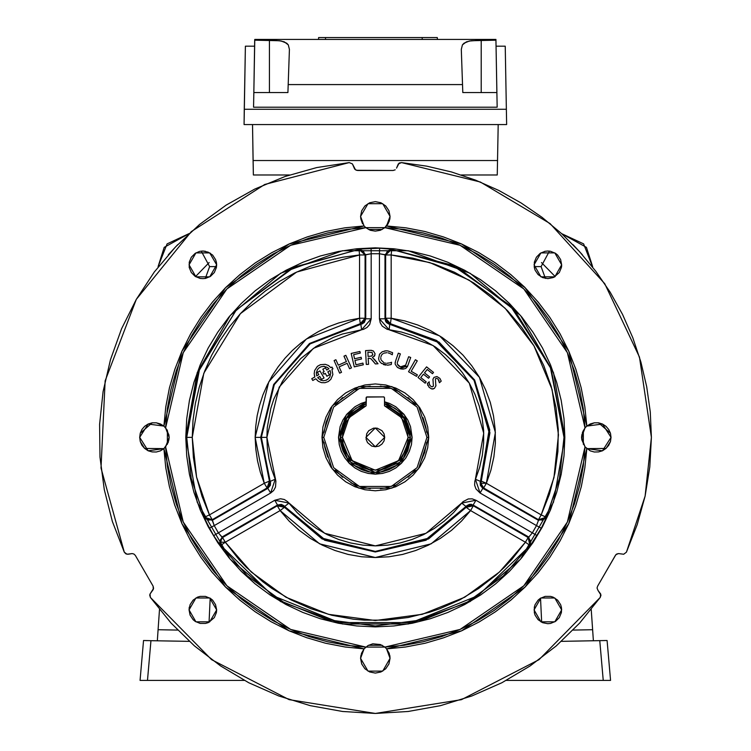 <?xml version="1.0" encoding="UTF-8"?>
<svg xmlns="http://www.w3.org/2000/svg" width="751" height="751" viewBox="0 0 751 751"><rect width="100%" height="100%" fill="white"/><g stroke="black" fill="none" stroke-linecap="round" stroke-linejoin="round"><path stroke-width="1.13" d="M384.55 403.625L403.146 416.138L410.328 437.373L403.146 416.138L384.55 403.625L384.55 405.831L401.635 417.669L408.206 437.373L410.328 437.373L408.206 437.373L398.584 460.616L375.34 470.239L352.106 460.616L342.484 437.373L340.363 437.373L347.544 416.138L366.141 403.625L347.544 416.138L340.363 437.373L350.604 462.118L375.34 472.36L400.086 462.118L410.328 437.373L400.086 462.118L375.34 472.36L350.604 462.118L340.363 437.373L342.484 437.373L349.055 417.669L366.141 405.831L366.141 397.786L367.061 396.866L383.986 396.941L384.55 397.786L384.55 405.831L389.487 407.718L398.133 413.707L404.451 422.128L407.784 432.116L408.046 440.602L405.7 449.952L400.743 458.223L393.599 464.7L384.887 468.821L378.57 470.079L368.938 469.61L362.771 467.732L357.091 464.7L349.947 458.223L346.361 452.862L343.113 443.785L342.484 437.373L342.907 432.116L346.239 422.128L352.548 413.707L361.203 407.718L366.141 405.831L366.404 397.138L383.63 396.866L384.55 397.786L384.55 405.831M410.421 437.373L403.409 458.42L375.34 472.454L347.281 458.42L340.269 437.373L340.945 444.216L342.935 450.797L346.183 456.861L350.539 462.184L355.852 466.54L361.916 469.788L368.497 471.778L375.34 472.454L382.184 471.778L388.765 469.788L394.829 466.54L400.152 462.184L404.507 456.861L407.755 450.797L410.253 440.818L409.746 430.53L407.755 423.949L404.507 417.885L400.152 412.571L394.829 408.215L384.55 403.531L405.437 419.358L410.421 437.373M338.56 437.373L346.267 414.862L366.141 401.766L361.269 403.4L354.913 406.798L346.915 414.045L342.907 420.034L340.147 426.699L338.56 437.373L349.337 463.386L375.34 474.153L401.353 463.386L412.121 437.373L411.417 444.554L409.323 451.454L405.925 457.81L401.353 463.386L395.777 467.957L389.422 471.356L382.522 473.449L375.34 474.153L368.168 473.449L361.269 471.356L354.913 467.957L349.337 463.386L344.765 457.81L341.367 451.454L339.274 444.554L338.56 437.373M384.55 401.766L404.423 414.862L412.121 437.373L410.544 426.699L407.784 420.034L403.775 414.045L395.777 406.798L389.422 403.4L384.55 401.766M384.737 437.373L375.34 446.77L365.953 437.373L375.34 427.986L384.737 437.373L384.024 433.787L381.987 430.736L377.18 428.164L373.51 428.164L368.703 430.736L366.666 433.787L366.131 439.213L367.539 442.592L371.754 446.056L375.34 446.77L378.936 446.056L381.987 444.019L384.024 440.968L384.737 437.373M366.141 403.531L355.852 408.215L348.229 415.125L342.935 423.949L340.945 430.53L340.269 437.373L345.253 419.358L366.141 403.531M366.141 403.625L366.141 405.831M597.083 588.042L597.571 586.193L615.341 555.421L616.684 554.078L618.533 553.581L623.659 554.229L618.533 553.581L615.923 554.66L597.571 586.193L597.083 588.042L597.937 590.408L597.083 588.042M389.853 218.954L390.079 216.419L389.178 221.479L384.841 227.675L460.044 245.305L523.776 288.947L567.409 352.679L585.038 427.882L586.803 426.127L568.76 351.168L525.08 287.642L461.555 243.962L386.596 225.92L461.555 243.962L525.08 287.642L568.76 351.168L586.803 426.127L602.509 424.015L611.032 437.373L602.509 450.741L586.803 448.629L568.76 523.588L525.08 587.113L461.555 630.793L386.596 648.836L390.079 658.336L382.71 671.094L367.981 671.094L360.611 658.336L364.094 648.836L289.135 630.793L225.61 587.113L181.93 523.588L163.887 448.629L148.182 450.741L139.648 437.373L148.182 424.015L163.887 426.127L181.93 351.168L225.61 287.642L289.135 243.962L364.094 225.92L360.611 216.419L360.837 218.954L360.611 216.419L367.981 203.662L382.71 203.662L390.079 216.419L386.596 225.92L384.841 227.675L365.85 227.675L364.094 225.92L289.135 243.962L225.61 287.642L181.93 351.168L163.887 426.127L156.349 422.775L152.181 422.813L140.249 433.233L141.967 429.45L144.68 426.286L148.182 424.015L152.171 422.813L156.339 422.775L160.357 423.911L163.887 426.127L167.126 429.994L169.116 437.373L165.642 446.873L168.891 439.955L169.116 437.373L168.224 442.433L163.887 448.629L181.93 523.588L225.61 587.113L289.135 630.793L364.094 648.836L367.962 645.597L372.778 643.832L380.4 644.499L384.841 647.071L404.169 645.297L423.254 641.748L441.935 636.444L460.044 629.441L477.42 620.795L493.933 610.582L509.431 598.885L523.776 585.808L536.852 571.464L548.549 555.965L558.763 539.453L567.409 522.076L574.412 503.968L579.716 485.287L583.264 466.202L585.038 446.873L581.574 437.373L581.8 439.926L585.038 446.873L581.8 439.945L582.466 432.323L585.038 427.882L583.264 408.553L579.716 389.459L574.412 370.787L567.409 352.679L558.763 335.303L548.549 318.79L536.852 303.291L523.776 288.947L509.431 275.87L493.933 264.174L477.42 253.96L460.044 245.305L441.935 238.302L423.254 233.007L404.169 229.449L384.841 227.675L380.4 230.257L375.34 231.148L370.29 230.257L365.85 227.675L346.521 229.449L327.427 233.007L308.755 238.302L290.646 245.305L273.261 253.96L256.758 264.174L241.259 275.87L226.915 288.947L213.838 303.291L202.141 318.79L191.927 335.303L183.272 352.679L176.269 370.787L170.975 389.459L167.417 408.553L165.642 427.882L169.116 437.373L168.891 434.829M598.5 422.813L594.351 422.775L598.519 422.813L602.509 424.015L606.001 426.286L608.723 429.45L610.45 433.252L611.032 437.373L610.45 441.504L608.723 445.305L606.001 448.46L602.509 450.741L598.519 451.942L594.351 451.98L590.333 450.844L585.038 446.873L567.409 522.076L523.776 585.808L460.044 629.441L384.841 647.071L386.596 648.836L461.555 630.793L525.08 587.113L568.76 523.588L586.803 448.629L605.991 448.469M606.019 448.46L610.441 441.522M610.45 441.485L611.032 437.392M360.846 219.02L362.592 223.798L360.837 218.982M386.605 225.91L388.07 223.826M388.089 223.798L389.844 219.02M139.648 437.392L140.24 441.485L139.648 437.373L140.24 433.252M140.249 441.522L144.671 448.46L141.967 445.305L140.24 441.504M144.699 448.469L163.887 448.629L160.357 450.844L156.339 451.98L152.171 451.942L148.182 450.741L144.68 448.46M186.717 437.373L191.214 478.284L205.342 520.143L213.641 535.67L219.348 544.128L272.529 595.515L339.321 622.532L411.37 622.532L478.162 595.515L530.844 544.728L541.321 528.272L546.061 518.368L559.476 478.284L563.963 437.373L564.874 437.373L553.44 502.203L520.537 559.204L470.107 601.513L408.253 624.025L342.437 624.025L280.583 601.513L230.153 559.204L197.241 502.203L185.816 437.373L186.717 437.373L198.668 371.304L236.33 309.881L294.279 267.065L359.072 249.454L359.541 254.955L296.645 272.05L240.404 313.618L203.84 373.238L192.247 437.373L186.717 437.373L192.247 437.373L196.602 477.082L209.463 514.904L212.214 519.673L214.213 525.625L270.623 493.05L273.636 490.497L275.551 487.042L275.87 481.166L266.849 437.373L255.199 437.373L268.755 381.93L306.37 339.001L359.541 318.274L360.273 323.728L309.525 343.507L273.636 384.474L260.7 437.373L269.384 481.147L270.191 481.4L261.348 437.373L270.191 481.4L275.27 479.269L271.618 469.168L268.98 458.739L267.384 448.112L266.849 437.373L267.29 427.601L270.801 408.366L273.843 399.063L282.367 381.47L287.783 373.322L300.7 358.64L316.049 346.521L333.313 337.359L342.494 333.979L363.54 329.332L367.023 327.483L369.633 324.516L371.201 318.846L371.201 253.707L379.49 253.707L379.49 318.846L380.194 322.733L382.231 326.122L387.169 329.332L401.363 332.055L413.275 335.735L424.69 340.757L435.449 347.056L445.418 354.547L454.458 363.137L462.456 372.712L469.3 383.132L474.904 394.275L479.194 405.981L482.114 418.11L483.616 430.483L483.691 442.959L482.339 455.35L479.57 467.507L474.82 481.175L474.679 485.118L475.946 488.863L480.067 493.05L536.477 525.625L532.328 532.797L475.927 500.232L472.201 498.899L468.248 498.974L463.001 501.63L453.557 512.567L444.404 521.044L434.35 528.422L423.517 534.59L412.036 539.471L400.076 543.011L387.798 545.151L375.34 545.864L362.893 545.151L350.604 543.011L338.654 539.471L327.173 534.59L316.34 528.422L306.277 521.044L297.133 512.567L287.68 501.63L284.329 499.528L280.461 498.758L274.763 500.232L218.353 532.797L214.213 525.625L218.353 532.797L213.641 535.67L209.369 528.272L214.213 525.625L209.369 528.272L204.525 517.974L212.27 520.387L214.213 525.625L270.623 493.05L267.863 488.291L212.27 520.387L267.863 488.291L270.623 493.05L275.27 479.269L270.191 481.4L267.863 488.291L267.046 488.009L269.384 481.147L270.501 482.339L270.351 485.287L267.863 488.291L267.046 488.009L212.214 519.673L212.27 520.387L204.525 517.974L204.46 517.242L212.214 519.673L207.802 520.152L204.46 517.242L209.463 514.904L204.46 517.242L191.214 478.284L186.717 437.373L185.816 437.373L197.241 372.552L230.153 315.551L280.583 273.242L342.437 250.731L408.253 250.731L470.107 273.242L520.537 315.551L553.44 372.552L564.874 437.373L563.963 437.373L559.476 478.284L546.221 517.242L541.227 514.904L553.966 477.617L558.425 434.848L552.079 389.506L533.914 345.826L505.17 308.257L469.075 280.085L429.807 262.559L391.14 254.955L385.639 254.955L379.49 253.707L371.201 253.707L365.699 254.645L365.699 318.846L360.893 324.301L310.191 343.836L274.293 384.615L261.348 437.373L266.849 437.373L279.175 387.159L313.336 348.351L361.588 329.764L360.893 324.301L361.588 329.764L371.201 318.846L365.699 318.846L371.201 318.846L371.201 253.707L365.052 254.955L365.052 318.274L365.699 318.846L365.699 254.645L365.052 254.955L365.052 318.274L365.699 318.846L364.338 322.489L361.869 324.094L360.273 323.728L365.052 318.274L364.686 320.208L362.132 323.118L309.525 343.507L273.636 384.474L260.7 437.373L261.348 437.373L274.293 384.615L310.191 343.836L360.893 324.301L360.255 323.653L359.541 318.274L348.915 320.179L338.494 323.024L328.375 326.798L318.631 331.463L309.346 336.983L300.597 343.31L292.449 350.407L284.976 358.208L278.227 366.638L272.266 375.65L267.14 385.15L262.888 395.082L259.546 405.352L257.133 415.885L255.687 426.587L255.199 437.373L255.772 449.126L257.499 460.757L260.344 472.172L264.296 483.25L209.463 514.904L202 496.345L196.602 477.082L193.336 457.35L192.247 437.373L193.026 420.41L195.382 403.597L199.287 387.075L204.704 370.975L211.594 355.458L219.883 340.635L229.515 326.647L240.404 313.618L252.449 301.649L265.554 290.844L279.597 281.306L294.467 273.101L310.032 266.314L326.159 261.001L342.709 257.208L359.541 254.955L359.541 318.274L365.052 318.274L359.541 318.274L359.541 254.955L365.052 254.955L359.541 254.955L359.072 249.454L363.259 250.9L365.052 254.955L359.072 249.454L359.738 249.144L365.699 254.645L359.738 249.144L371.078 248.196L371.201 253.707L371.078 248.196L379.612 248.196L379.49 253.707L379.612 248.196L390.952 249.144L384.991 254.645L379.49 253.707L379.49 318.846L384.991 318.846L384.991 254.645L384.991 318.846L379.49 318.846L389.102 329.764L389.797 324.301L384.991 318.846L385.639 318.274L390.417 323.728L389.797 324.301L389.102 329.764L433.111 345.544L469.3 383.132L483.757 433.271L475.421 479.269L480.499 481.4L489.258 433.055L474.069 380.381L436.04 340.888L389.797 324.301L438.5 342.475L474.069 380.381L489.108 430.135L480.499 481.4L475.421 479.269L480.067 493.05L482.818 488.291L480.499 481.4L481.307 481.147L486.385 483.25L480.903 483.25L481.307 481.147L480.903 483.25L483.635 488.009L482.818 488.291L480.067 493.05L536.477 525.625L538.42 520.387L482.818 488.291L538.42 520.387L538.476 519.673L483.635 488.009L482.818 488.291L480.34 485.287L480.189 482.349L481.307 481.147L489.736 429.825L474.632 380.053L439.082 342.09L390.417 323.728L388.83 324.094L386.352 322.498L385.338 320.79L385.639 254.955L384.991 254.645L390.952 249.144L391.618 249.454L385.639 254.955L387.432 250.9L391.618 249.454L391.14 254.955L391.618 249.454L452.393 265.206L510.042 305.338L550.342 366.976L563.963 437.373L551.131 368.976L514.36 309.881L458.664 268.154L390.558 249.041L379.612 248.196L360.123 249.041L292.026 268.154L236.33 309.881L199.559 368.976L186.717 437.373M220.503 539.518L222.512 537.5L225.262 542.269L219.761 542.269L220.503 539.518M426.906 437.411L417.058 467.685L391.28 486.413L359.41 486.413L333.632 467.685L323.784 437.373L333.632 467.685L359.41 486.413L391.28 486.413L417.058 467.685L426.906 437.373L428.746 437.373L418.542 468.765L391.844 488.159L358.847 488.159L332.139 468.765L321.944 437.373L323.784 437.411M189.28 607.202L189.017 609.896L190.069 604.611L193.063 600.133L197.541 597.139L200.132 596.35L205.521 596.35L210.496 598.416L212.589 600.133L215.584 604.611L216.635 609.896L209.736 621.856L195.917 621.856L189.017 609.896L195.917 597.937L209.736 597.937L216.635 609.896L216.372 612.591L214.307 617.566L208.712 622.391M205.521 251.313L202.826 251.05L208.111 252.101L212.589 255.096L215.584 259.574L216.372 262.165L216.635 264.859L209.736 276.819L195.917 276.819L189.017 264.859L195.917 252.899L209.736 252.899L216.635 264.859L216.372 267.553L214.307 272.529L210.496 276.34L205.521 278.405L202.826 278.668L200.132 278.405L195.157 276.34L191.345 272.529L189.28 267.553L189.28 262.165L191.345 257.189L195.157 253.378L199.55 251.444M561.673 609.896L554.764 621.856L540.955 621.856L534.055 609.896L540.955 597.937L554.764 597.937L561.673 609.896L561.41 607.202L561.504 612.074M540.673 253.068L545.17 251.313L547.864 251.05L550.558 251.313L555.533 253.378L557.627 255.096L560.622 259.574L561.673 264.859L554.764 276.819L540.955 276.819L534.055 264.859L540.955 252.899L554.764 252.899L561.673 264.859L561.532 266.858M133.997 554.078L135.349 555.421L153.12 586.193L153.598 588.362L149.984 594.003L153.326 589.451L153.12 586.193L135.349 555.421L133.997 554.078L132.157 553.581L133.997 554.078M651.417 437.373L645.1 496.092L626.437 552.126L623.659 554.229L626.437 552.126L637.27 524.611L645.1 496.092L649.831 466.906L651.417 437.373L650.244 411.952L646.733 386.737L640.913 361.954L632.84 337.809L622.57 314.519L610.206 292.27L595.843 271.252L579.603 251.651L561.626 233.627L542.072 217.33L521.091 202.911L498.871 190.482L475.608 180.156L451.492 172.017L426.718 166.131L401.522 162.545L480.34 182.052L550.07 223.629L604.696 283.7L639.476 357.063L651.417 437.373M393.111 170.515L357.579 170.515L355.467 169.848L352.379 163.896L354.66 169.069L356.472 170.336L393.111 170.515L395.223 169.848L393.111 170.515M349.168 162.545L352.379 163.896L349.168 162.545L316.715 167.604L285.098 176.476L254.758 189.036L226.117 205.107L199.588 224.474L175.556 246.854L154.34 271.928L136.26 299.339L121.559 328.713L110.453 359.616L103.094 391.618L99.583 424.277L99.977 457.115L104.267 489.671L112.397 521.494L124.244 552.126L100.981 468.023L105.121 380.86L136.26 299.339L191.28 231.618L264.699 184.446L349.168 162.545M128.233 554.219L125.886 553.853L124.244 552.126L127.032 554.229L132.157 553.581L128.233 554.219M600.265 597.458L539.068 659.66L461.508 699.66L375.34 713.45L289.182 699.66L211.622 659.66L150.425 597.458L149.74 595.177L149.984 594.003L150.425 597.458L171.021 623.039L194.518 645.982L220.569 665.987L248.806 682.743L278.846 696.036L310.238 705.668L342.559 711.497L375.34 713.45L408.131 711.497L440.452 705.668L471.844 696.036L501.875 682.743L530.122 665.987L556.172 645.982L579.669 623.039L600.265 597.458L600.697 593.994L597.937 590.408L600.941 595.177L600.265 597.458M396.575 168.093L399.203 163.098L401.522 162.545L398.302 163.906L396.575 168.093M545.17 251.313L544.635 251.435M561.41 267.553L559.345 272.529L553.881 277.288M561.41 612.591L559.345 617.566L555.533 621.377L550.558 623.443L547.864 623.705L542.964 622.804M210.496 253.378L210.017 253.068M189.158 266.858L189.28 267.553M391.534 362.245L391.233 364.517L391.534 362.245L390.877 362.517L391.524 362.245M379.48 361.222L381.273 363.259L387.61 365.174M383.385 364.479L385.732 365.089M379.058 360.414L378.57 358.678L379.058 360.414M384.493 350.98L386.098 350.811L382.221 351.787L379.546 354.219L378.57 358.678M392.604 352.688L392.332 354.754L392.604 352.688L388.032 350.961M390.004 353.496L392.332 354.754M388.107 352.886L389.384 353.252M383.93 353.195L386.896 352.726M383.141 353.608L382.259 354.284L383.141 353.608M381.874 354.697L382.259 354.284M380.898 356.687L381.546 355.148M383.874 362.62L381.292 360.18M385.441 363.137L384.906 363.005M389.525 362.968L386.699 363.287M381.771 363.615L381.273 363.259M416.523 376.335L417.387 374.843L416.523 376.335L408.497 371.717L415.369 359.767L417.237 360.837L415.369 359.767L408.497 371.717L416.523 376.335L417.387 374.843L411.219 371.294L417.237 360.837M351.43 367.859L345.835 355.345L351.43 367.859L345.835 355.345L343.967 356.19L346.389 361.597L338.354 365.193L335.932 359.776L334.073 360.611L339.668 373.125L341.536 372.289L339.114 366.873L347.14 363.277L349.562 368.694L351.43 367.859L349.562 368.694M374.045 356.641L375.106 353.899L373.454 351.008L370.956 350.36L365.568 350.604L370.093 350.36L365.568 350.604L366.291 364.423L368.534 364.301L368.206 358.143L368.863 358.105L371.041 358.762L375.425 363.944L378.053 363.803L372.43 357.485L374.843 355.589M372.834 354.575L371.492 356.087L368.121 356.462L367.896 352.163L372.083 352.472L372.721 355.007M354.566 358.771L361.109 357.251L361.494 358.931L361.109 357.251L354.566 358.771L353.618 354.669L360.339 353.101L359.945 351.421L360.339 353.101M351.168 353.468L359.945 351.421L351.168 353.468L354.303 366.91L351.168 353.468L354.303 366.91L363.259 364.826L354.303 366.91M362.874 363.146L363.259 364.826L362.874 363.146L355.965 364.751L354.96 360.452L361.494 358.931M418.035 377.5L426.596 366.854L433.505 372.412L432.454 373.716L433.505 372.412L426.596 366.854L418.035 377.5L425.132 383.207L418.035 377.5M429.563 376.936L428.511 378.241L429.563 376.936L424.522 372.881L427.225 369.511L432.454 373.716M426.183 381.902L425.132 383.207L426.183 381.902L420.767 377.546L423.47 374.186L428.511 378.241L423.47 374.186M397.401 362.47L400.396 353.862L397.748 361.391L400.396 353.862L398.34 353.139L400.396 353.862M399.053 366.225L400.424 366.892L397.439 364.31L397.26 363.202M397.439 364.31L398.274 365.577M405.399 365.718L405.662 365.127L400.424 366.892L401.306 367.145M403.475 367.136L400.424 366.892M405.108 366.141L404.188 366.854M408.61 356.763L405.521 365.493L408.61 356.763L410.666 357.476L407.474 366.441L410.666 357.476L408.61 356.763M398.443 367.952L397.195 367.117L399.832 368.572L407.699 365.906M407.474 366.441L405.915 368.243M401.597 369.023L404.864 368.76M403.249 369.098L402.696 369.116M400.94 368.901L399.832 368.572M398.293 365.596L399.945 366.704M405.484 368.497L406.197 368.037M395.233 364.226L397.195 367.117M395.129 362.705L395.27 362.038M395.495 361.231L395.129 363.728M398.34 353.139L395.664 360.743L398.34 353.139M426.652 432.323L425.911 427.319L422.982 417.65M415.2 404.667L408.056 397.523M399.645 391.909L390.313 388.042L380.4 386.07M370.29 386.07L365.286 386.812L355.617 389.741M342.634 397.523L335.49 404.667M329.877 413.069L326.009 422.409L324.038 432.323M324.038 442.433L324.779 447.436L327.708 457.106M335.49 470.088L342.634 477.232M351.036 482.846L360.377 486.714L370.29 488.685M380.4 488.685L385.404 487.943L395.073 485.015M408.056 477.232L415.2 470.088M420.813 461.677L424.681 452.346L426.652 442.433M323.784 437.373L333.632 407.07L359.41 388.342L391.28 388.342L417.058 407.07L426.906 437.373L417.058 407.07L391.28 388.342L359.41 388.342L333.632 407.07L323.784 437.373L321.944 437.373L332.139 405.991L358.847 386.596L391.844 386.596L418.542 405.991L428.746 437.373L426.906 437.373M428.746 437.373L427.713 426.962L424.681 416.946L419.743 407.709L413.106 399.616L405.014 392.98L395.777 388.042L385.761 385L375.34 383.977L364.93 385L354.913 388.042L345.676 392.98L337.584 399.616L330.947 407.709L326.009 416.946L322.968 426.962L321.944 437.373L322.968 447.793L326.009 457.81L330.947 467.047L337.584 475.139L345.676 481.776L354.913 486.714L364.93 489.746L375.34 490.778L385.761 489.746L395.777 486.714L405.014 481.776L413.106 475.139L419.743 467.047L424.681 457.81L427.713 447.793L428.746 437.373M330.872 367.68L328.384 365.493L325.286 364.301L320.358 364.695L317.485 366.347L314.688 370.421L314.171 373.698L314.819 376.955L311.796 378.701L312.829 380.485L315.795 378.776L318.255 381.245L321.447 382.635L324.93 382.766L328.215 381.621L330.862 379.349L332.843 374.552L331.97 369.436L332.946 368.872L331.914 367.079L330.872 367.68M429.131 387.319L431.759 388.915L434.369 388.408L435.89 385.92L435.402 378.88L436.228 378.344L437.974 378.945L439.419 382.728L441.166 381.132L439.889 378.382L436.932 376.495L434.022 377.34L432.989 379.274L433.421 386.117L432.022 386.896L430.285 385.939L429.29 383.996L429.215 381.78L427.319 383.526L429.131 387.319M372.627 360.461L375.425 363.944L378.053 363.803L374.101 358.95M371.82 350.445L370.956 350.36M365.568 350.604L366.291 364.423L368.534 364.301M339.114 366.873L347.14 363.277M345.835 355.345L343.967 356.19M346.389 361.597L338.354 365.193M335.932 359.776L334.073 360.611L339.668 373.125L341.536 372.289M417.387 374.843L411.219 371.294M380.973 359.429L380.748 357.786M387.713 350.914L386.098 350.811M387.816 365.174L391.233 364.517M390.877 362.517L390.21 362.761M264.296 483.25L267.046 488.009L212.214 519.673L209.463 514.904L264.296 483.25L269.384 481.147L269.496 485.015L267.046 488.009L264.296 483.25L255.199 437.373L260.7 437.373L269.384 481.147L264.296 483.25M391.14 318.274L391.14 254.955L412.881 258.166L434.087 263.958L454.439 272.238L473.656 282.911L491.454 295.8L507.582 310.726L521.804 327.483L533.914 345.826L543.743 365.484L551.14 386.174L556.012 407.605L558.275 429.469L557.909 451.445L554.905 473.214L549.319 494.468L541.227 514.904L486.385 483.25L490.901 470.267L493.905 456.861L495.35 443.203L495.228 429.459L493.538 415.829L490.309 402.47L485.568 389.572L479.391 377.302L471.853 365.821L463.057 355.27L453.106 345.789L442.142 337.509L430.304 330.543L417.753 324.967L404.639 320.855L391.14 318.274L385.639 318.274L385.639 254.955L391.14 254.955L391.14 318.274L390.417 323.728L388.558 323.118L386.005 320.208L385.639 318.274L391.14 318.274L439.598 335.857L479.391 377.302L495.388 432.492L486.385 483.25L481.307 481.147L489.896 432.717L474.632 380.053L436.66 340.503L390.417 323.728L391.14 318.274M480.903 483.25L486.385 483.25L483.635 488.009L481.635 485.991L480.903 483.25M483.635 488.009L486.385 483.25L541.227 514.904L538.476 519.673L483.635 488.009M538.476 519.673L541.227 514.904L546.221 517.242L542.889 520.152L538.476 519.673L546.221 517.242L546.165 517.974L538.42 520.387L538.476 519.673M536.477 525.625L538.42 520.387L546.165 517.974L541.321 528.272L536.477 525.625L541.321 528.272L537.049 535.67L532.328 532.797L536.477 525.625M528.77 537.096L532.328 532.797L537.049 535.67L530.553 545.01L528.77 537.096L532.328 532.797L475.927 500.232L473.177 505.001L528.77 537.096L473.177 505.001L475.927 500.232L461.668 503.095L466.042 506.427L473.177 505.001L473.346 505.845L528.178 537.5L530.797 541.086L529.953 545.433L525.428 542.269L528.178 537.5L525.428 542.269L529.953 545.433L503.245 576.008L467.394 602.02L423.677 619.706L375.34 625.996L327.014 619.706L283.296 602.02L247.436 576.008L220.738 545.433L225.262 542.269L251.181 571.952L285.99 597.195L328.431 614.365L375.34 620.476L422.259 614.365L464.7 597.195L499.509 571.952L525.428 542.269L511.778 559.495L504.203 567.465L496.167 574.966L478.809 588.446L459.959 599.758L439.898 608.723L429.497 612.29L408.15 617.519L386.333 620.148L364.357 620.148L353.411 619.162L331.782 615.219L310.792 608.723L290.731 599.758L271.881 588.446L263 581.969L246.488 567.465L238.912 559.495L225.262 542.269L280.095 510.614L289.079 521.006L299.189 530.309L310.304 538.392L322.254 545.16L334.908 550.511L348.089 554.388L361.625 556.735L375.34 557.524L389.065 556.735L402.602 554.388L415.782 550.511L428.427 545.16L440.386 538.392L451.492 530.309L461.612 521.006L470.595 510.614L525.428 542.269L470.595 510.614L473.346 505.845L470.595 510.614L466.23 507.254L469.525 505.226L473.346 505.845L466.23 507.254L470.595 510.614L431.14 543.78L375.34 557.524L319.55 543.78L280.095 510.614L284.46 507.254L322.104 538.908L375.34 552.023L428.577 538.908L466.23 507.254L466.042 506.427L461.668 503.095L425.995 533.323L375.34 545.864L324.695 533.323L289.022 503.095L284.648 506.427L322.132 538.185L375.34 551.375L428.558 538.185L466.042 506.427L425.958 539.518L375.34 551.375L324.732 539.518L284.648 506.427L289.022 503.095L274.763 500.232L277.513 505.001L284.648 506.427L284.46 507.254L280.095 510.614L277.344 505.845L281.165 505.226L284.46 507.254L277.344 505.845L280.095 510.614L225.262 542.269L222.549 537.575L277.344 505.845L277.513 505.001L274.763 500.232L218.353 532.797L221.921 537.096L277.513 505.001L221.921 537.096L220.127 545.01L213.641 535.67L218.353 532.797L222.512 537.5L219.761 542.269L225.262 542.269L220.738 545.433L219.761 542.269L220.738 545.433L220.127 545.01L221.921 537.096L222.512 537.5L277.344 505.845L277.513 505.001L281.353 504.353L283.972 505.686L284.46 507.254L324.685 540.222L375.34 552.023L425.995 540.222L466.23 507.254L466.709 505.695L469.337 504.353L471.309 504.325L528.178 537.5L528.77 537.096L530.553 545.01L529.953 545.433L528.178 537.5L528.77 537.096M165.642 446.873L167.417 466.202L170.975 485.287L176.269 503.968L183.272 522.076L191.927 539.453L202.141 555.965L213.838 571.464L226.915 585.808L241.259 598.885L256.758 610.582L273.261 620.795L290.646 629.441L308.755 636.444L327.427 641.748L346.521 645.297L365.85 647.071L290.646 629.441L226.915 585.808L183.272 522.076L165.642 446.873L163.887 448.629M564.874 437.373L563.963 455.951L561.232 474.35L556.716 492.393L550.445 509.91L542.494 526.723L532.928 542.673L521.851 557.617L509.366 571.398L495.585 583.884L480.64 594.961L464.691 604.527L447.878 612.478L430.361 618.749L412.318 623.264L393.918 625.996L375.34 626.907L356.772 625.996L338.372 623.264L320.33 618.749L302.813 612.478L286 604.527L270.05 594.961L255.105 583.884L241.324 571.398L228.839 557.617L217.752 542.673L208.196 526.723L200.245 509.91L193.974 492.393L189.459 474.35L186.727 455.951L185.816 437.373L186.727 418.805L189.459 400.405L193.974 382.362L200.245 364.845L208.196 348.032L217.752 332.083L228.839 317.138L241.324 303.357L255.105 290.872L270.05 279.785L286 270.229L302.813 262.277L320.33 256.007L338.372 251.491L356.772 248.759L375.34 247.849L393.918 248.759L412.318 251.491L430.361 256.007L447.878 262.277L464.691 270.229L480.64 279.785L495.585 290.872L509.366 303.357L521.851 317.138L532.928 332.083L542.494 348.032L550.445 364.845L556.716 382.362L561.232 400.405L563.963 418.805L564.874 437.373M168.891 434.791L165.642 427.882L183.272 352.679L226.915 288.947L290.646 245.305L365.85 227.675L364.094 225.92L344.812 227.835L325.784 231.505L307.178 236.894L289.285 243.897M140.24 433.271L139.648 437.364M163.887 426.127L165.642 427.882M611.032 437.364L610.45 433.271M610.441 433.233L598.528 422.813M594.332 422.775L586.803 426.127L590.333 423.911L594.351 422.775M581.8 434.829L581.574 437.373L585.038 427.882L581.8 434.791M585.038 427.882L586.803 426.127M586.803 448.629L585.038 446.873M389.844 655.736L386.596 648.836L389.178 653.276L390.079 658.336L389.853 655.801M360.837 655.801L360.611 658.336L361.513 653.276L364.094 648.836L360.846 655.736M364.094 648.836L365.85 647.071L384.841 647.071L386.596 648.836M363.925 648.826L344.991 646.949M344.634 646.893L326.018 643.307M325.558 643.194L307.309 637.909M307.178 637.862L289.135 630.793L272.022 622.213M271.618 621.988L255.368 611.868L240.095 600.312M239.757 600.03L225.722 587.216M225.497 587L212.683 572.957M212.552 572.797L200.855 557.355L190.623 540.898L181.93 523.588L174.861 505.545M174.814 505.404L169.501 487.052M169.444 486.826L165.802 467.911L163.896 448.835M163.896 425.911L165.802 406.845L169.473 387.816L174.861 369.21L181.93 351.168L190.623 333.857L200.855 317.401L212.552 301.958L225.61 287.642L239.926 274.584L255.368 262.888L271.824 252.655L289.135 243.962M360.611 216.419L361.738 210.778L364.93 205.999L369.708 202.808L375.34 201.681L380.982 202.808L385.761 205.999L388.952 210.778L390.079 216.419M386.596 225.92L405.878 227.835L424.906 231.505L443.512 236.894L461.405 243.897M461.555 243.962L478.866 252.655L495.322 262.888L510.764 274.584L524.911 287.483M525.08 287.642L538.138 301.958L549.835 317.401L560.068 333.857L568.76 351.168L575.829 369.21L581.218 387.816L584.888 406.845L586.784 425.911M586.784 448.835L584.888 467.911L581.246 486.826M581.19 487.052L575.876 505.404M575.829 505.545L568.76 523.588L560.068 540.898L549.835 557.355L538.138 572.797M538.007 572.957L525.184 587M524.968 587.216L510.933 600.03M510.596 600.312L495.322 611.868L479.072 621.988M478.866 622.1L461.555 630.793L443.644 637.815M443.381 637.909L425.132 643.194M424.672 643.307L406.056 646.893M405.7 646.949L386.765 648.826M390.079 658.336L388.952 663.978L385.761 668.756L380.982 671.948L375.34 673.065L369.708 671.948L364.93 668.756L361.738 663.978L360.611 658.336M208.111 622.654L205.521 623.443L200.132 623.443L195.157 621.377L193.063 619.659L190.069 615.182L189.017 609.896M542.579 622.654L538.101 619.659L535.106 615.182L534.318 612.591L534.318 607.202L535.106 604.611L538.101 600.133L540.194 598.416L545.17 596.35L550.558 596.35L553.149 597.139L557.627 600.133L560.622 604.611L561.41 607.202M200.132 251.313L202.826 251.05M553.149 277.617L547.864 278.668L542.579 277.617L538.101 274.622L535.106 270.144L534.318 267.553L534.318 262.165L536.383 257.189L540.194 253.378M427.319 383.526L429.215 381.78M427.695 385.085L427.901 385.573M431.027 388.689L431.759 388.915M432.463 388.999L433.318 388.905M435.909 385.545L435.88 384.803M438.8 379.987L439.147 380.86M439.419 382.728L441.166 381.132M432.97 379.668L433.13 381.395M429.647 385.028L429.29 383.996M332.946 368.872L331.914 367.079M317.485 366.347L317.082 366.713M314.35 375.359L314.819 376.955M311.796 378.701L312.829 380.485M323.484 366.291L327.06 367.211L328.985 368.779L326.76 370.055L325.436 367.755L322.855 369.248L324.179 371.538L322.799 372.327L323.859 374.176L325.239 373.378L326.91 376.279L329.492 374.787L327.793 371.848L330.102 370.515L330.731 373.087L329.886 376.927L328.225 378.983L325.934 380.306L323.324 380.719L320.743 380.156L317.664 377.697L319.785 376.476L321.484 379.415L324.028 377.95L319.964 370.91L317.429 372.383L318.753 374.683L316.715 375.857L316.321 373.416L317.307 369.858L318.912 367.971L321.053 366.732L324.319 366.338M327.145 379.753L326.347 380.147M316.321 373.416L316.443 372.177M325.436 367.755L322.855 369.248M322.799 372.327L323.859 374.176M326.91 376.279L329.492 374.787M321.484 379.415L324.028 377.95L319.964 370.91L317.429 372.383M371.745 355.983L371.247 356.162M368.422 229.421L382.268 229.421M583.302 430.454L583.302 444.301M382.268 645.334L368.422 645.334M167.389 444.301L167.389 430.454M556.266 680.434L564.217 680.434M593.365 640.781L592.595 629.751L573.022 630.089L592.595 629.751L591.178 609.521L593.365 640.781M541.631 622.213L540.542 598.19L541.631 622.213M606.555 640.547L561.401 641.335L607.118 640.537L610.61 680.434L607.118 640.537L606.555 640.547L607.118 640.537M599.758 640.669L603.231 680.434L610.61 680.434L603.231 680.434L599.758 640.669M506.258 680.434L603.231 680.434L506.258 680.434M186.473 680.434L194.425 680.434M177.668 630.089L158.095 629.751L157.325 640.781L158.095 629.751L177.668 630.089M209.06 622.213L210.149 598.19L209.06 622.213M159.512 609.521L158.095 629.751L159.512 609.521M145.732 640.575L148.116 640.622L143.572 640.537L140.08 680.434L147.459 680.434L150.932 640.669L148.116 640.622L150.932 640.669L147.459 680.434L244.422 680.434L140.08 680.434L143.572 640.537L148.116 640.622M189.29 641.335L150.932 640.669L189.29 641.335M498.213 124.544L497.293 174.983L498.213 124.544M253.397 174.983L252.477 124.544L253.078 160.507L497.603 160.507L253.078 160.507L253.397 174.983L289.51 174.983L253.397 174.983M461.18 174.983L497.293 174.983L461.18 174.983M318.64 37.55L437.279 37.55L437.411 39.39L437.279 37.55L422.118 37.55L422.231 39.39L422.118 37.55L325.577 37.55L325.465 39.39L325.577 37.55L318.64 37.55L318.518 39.39L318.64 37.55M495.951 39.39L254.739 39.39L254.72 40.169L279.494 40.751L284.31 41.896L288.3 44.835L289.388 49.406L288.159 84.619L462.532 84.619L461.302 49.406L462.381 44.844L466.362 41.906L471.168 40.751L495.97 40.169L497.134 107.243L496.88 92.523L462.804 92.523L462.532 84.619L288.159 84.619L287.877 92.523L253.81 92.523L254.72 40.169L273.646 40.254L281.24 41.052L286.685 43.154L288.3 44.835L289.388 49.406L287.877 92.523L253.81 92.523L254.739 39.39L495.951 39.39L495.97 40.169L495.951 39.39M269.468 92.523L269.468 40.169L269.468 92.523M253.556 107.243L253.81 92.523L253.556 107.243L497.134 107.243L253.556 107.243M244.31 109.224L245.408 46.205L254.617 46.205L245.408 46.205L244.047 124.544L506.643 124.544L506.381 109.224L244.31 109.224L506.381 109.224L506.643 124.544L244.047 124.544L244.31 109.224M496.073 46.205L505.282 46.205L506.381 109.224L505.282 46.205L496.073 46.205M462.804 92.523L496.88 92.523L495.97 40.169L481.222 40.169L481.222 92.523L481.222 40.169L469.413 41.052L463.987 43.164L462.381 44.844L461.302 49.406L462.804 92.523M195.532 276.584L209.172 262.531L195.532 276.584M555.158 276.584L541.518 262.531L555.158 276.584M573.013 244.657L582.372 254.739L573.013 244.657M592.623 266.596L586.465 247.351L561.504 233.514L583.621 243.878L592.623 267.065M541.067 266.596L549.46 251.144L541.067 266.596L534.158 266.596L541.067 266.596L545.386 278.443L541.067 266.596M168.318 254.739L177.668 244.657L168.318 254.739M189.186 233.514L164.216 247.351L158.067 266.596L167.069 243.887L189.186 233.514M201.23 251.144L209.623 266.596L216.523 266.596L209.623 266.596L205.305 278.443L209.623 266.596L201.23 251.144"/></g></svg>
